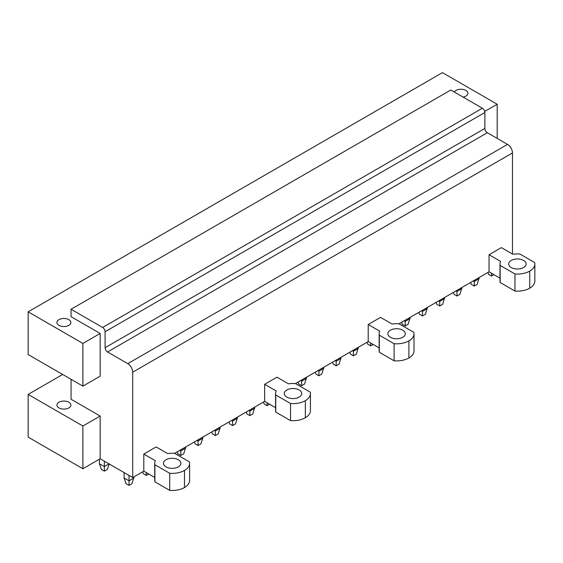 <?xml version="1.0" encoding="UTF-8"?>
<svg xmlns="http://www.w3.org/2000/svg" width="563" height="563" viewBox="0 0 563 563"><rect width="100%" height="100%" fill="white"/><g stroke="black" fill="none" stroke-linecap="round" stroke-linejoin="round"><path stroke-width="0.84" d="M28.15 394.403L28.15 437.12L82.895 468.726L82.895 426.008L28.15 394.403L62.676 374.472M154.734 477.452L143.804 471.147L132.713 477.551L100.158 458.761L100.158 416.043L82.895 426.008M100.158 416.043L71.058 399.244L71.058 379.314M58.974 407.929A6.974 4.025 0 0 0 66.575 408.801A6.974 4.025 0 0 0 70.882 405.086A6.974 4.025 0 0 0 68.841 402.235A6.974 4.025 0 0 0 61.24 401.363A6.974 4.025 0 0 0 56.933 405.086A6.974 4.025 0 0 0 58.974 407.929M82.895 343.43L100.158 333.465L100.158 376.183L82.895 386.148L82.895 343.43L28.15 311.825L28.15 354.535L82.895 386.148M497.192 138.414L497.192 104.239L442.448 72.634L28.15 311.825M100.158 333.465L71.058 316.666L71.058 309.263L450.829 90.003L482.392 108.23A3.491 2.013 60 0 1 484.863 112.501L484.863 128.448L105.091 347.702L105.091 331.755L484.863 112.501M497.192 104.239L484.715 111.446M58.974 325.351A6.974 4.025 0 0 0 66.575 326.223A6.974 4.025 0 0 0 70.882 322.5A6.974 4.025 0 0 0 68.841 319.657A6.974 4.025 0 0 0 61.24 318.785A6.974 4.025 0 0 0 56.933 322.5A6.974 4.025 0 0 0 58.974 325.351M463.124 97.103A6.974 4.025 0 0 0 467.916 93.282A6.974 4.025 0 0 0 465.875 90.432A6.974 4.025 0 0 0 454.313 92.015M482.392 108.23L102.628 327.483L71.058 309.263M102.628 327.483A3.491 2.013 60 0 1 105.091 331.755M512.478 254.026L512.478 152.932A6.974 4.025 60 0 0 507.552 144.388L487.326 132.72A3.491 2.013 60 0 1 484.863 128.448M507.552 144.388L127.78 363.649L107.554 351.974A3.491 2.013 60 0 1 105.091 347.702M127.78 363.649A6.974 4.025 60 0 1 132.713 372.192L512.478 152.932M275.567 407.689L264.645 401.384L174.636 453.349A17.488 10.099 0 0 0 167.654 453.588L156.141 446.945L143.804 454.06L143.804 471.147M264.645 401.384L264.645 384.297L276.975 377.175L288.488 383.825A17.488 10.099 0 0 1 295.469 383.586L310.262 392.13A17.439 10.071 0 0 1 310.438 393.551A17.439 10.071 0 0 1 305.336 400.666A17.439 10.071 0 0 1 290.536 403.516L275.743 394.973L275.743 412.06A17.488 10.099 180 0 1 275.567 410.638L275.567 393.551A17.488 10.099 0 0 0 275.743 394.973M379.138 347.892L368.216 341.586L295.469 383.586M368.216 341.586L368.216 324.499L380.546 317.377L392.066 324.028A17.488 10.099 0 0 1 399.04 323.788L413.84 332.332A17.439 10.071 0 0 1 414.016 333.753A17.439 10.071 0 0 1 408.907 340.868A17.439 10.071 0 0 1 394.107 343.719L379.314 335.175L379.314 352.262A17.488 10.099 180 0 1 379.138 350.84L379.138 333.753A17.488 10.099 0 0 0 379.314 335.175M499.979 278.129L489.05 271.816L399.04 323.788M489.05 271.816L489.05 254.736L501.387 247.614L512.9 254.265A17.488 10.099 0 0 1 519.881 254.026L534.674 262.562A17.439 10.071 0 0 1 534.85 263.991A17.439 10.071 0 0 1 529.741 271.106A17.439 10.071 0 0 1 514.948 273.956L500.148 265.412L500.148 282.499A17.488 10.099 180 0 1 499.979 281.078L499.979 263.991A17.488 10.099 0 0 0 500.148 265.412M132.713 477.551L132.713 372.192M100.158 458.761L82.895 468.726M534.85 263.991L534.85 281.071A17.439 10.071 180 0 1 529.741 288.193A17.439 10.071 180 0 1 514.948 291.043L500.148 282.499M414.016 333.753L414.016 350.84A17.439 10.071 180 0 1 408.907 357.955A17.439 10.071 180 0 1 394.107 360.806L379.314 352.262M310.438 393.551L310.438 410.638A17.439 10.071 180 0 1 305.336 417.753A17.439 10.071 180 0 1 290.536 420.603L275.743 412.06M169.702 490.366L169.702 473.279A17.439 10.071 0 0 0 184.495 470.436A17.439 10.071 0 0 0 189.604 463.314L189.604 480.401A17.439 10.071 180 0 1 184.495 487.516A17.439 10.071 180 0 1 169.702 490.366L154.902 481.822A17.488 10.099 180 0 1 154.734 480.401L154.734 463.314A17.488 10.099 0 0 0 154.902 464.735L154.902 481.822M499.979 263.991A17.488 10.099 0 0 1 500.57 261.38L489.05 254.736M514.948 291.043L514.948 273.956M523.576 267.545A8.719 5.032 0 0 0 526.131 263.991A8.719 5.032 0 0 0 520.747 259.339A8.719 5.032 0 0 0 511.246 260.43A8.719 5.032 0 0 0 508.692 263.991A8.719 5.032 0 0 0 514.075 268.642A8.719 5.032 0 0 0 523.576 267.545M379.138 333.753A17.488 10.099 0 0 1 379.736 331.15L368.216 324.499M394.107 360.806L394.107 343.719M402.742 337.314A8.719 5.032 0 0 0 405.297 333.753A8.719 5.032 0 0 0 399.913 329.102A8.719 5.032 0 0 0 390.412 330.192A8.719 5.032 0 0 0 387.858 333.753A8.719 5.032 0 0 0 393.241 338.405A8.719 5.032 0 0 0 402.742 337.314M275.567 393.551A17.488 10.099 0 0 1 276.159 390.947L264.645 384.297M290.536 420.603L290.536 403.516M299.171 397.112A8.719 5.032 0 0 0 301.719 393.551A8.719 5.032 0 0 0 296.342 388.899A8.719 5.032 0 0 0 286.834 389.99A8.719 5.032 0 0 0 284.287 393.551A8.719 5.032 0 0 0 289.663 398.203A8.719 5.032 0 0 0 299.171 397.112M154.734 463.314A17.488 10.099 0 0 1 155.325 460.71L143.804 454.06M169.702 473.279L154.902 464.735M189.604 463.314A17.439 10.071 0 0 0 189.428 461.892L174.636 453.349M178.33 466.875A8.719 5.032 0 0 0 180.885 463.314A8.719 5.032 0 0 0 175.501 458.662A8.719 5.032 0 0 0 166.001 459.753A8.719 5.032 0 0 0 163.446 463.314A8.719 5.032 0 0 0 168.83 467.966A8.719 5.032 0 0 0 178.33 466.875M493.983 274.667L491.52 276.088L488.557 274.385L487.903 272.485M491.52 276.088L491.52 273.245M470.64 282.45L471.294 284.35L474.257 286.06L477.213 284.35L479.19 277.517M479.19 278.657L474.257 281.5L474.257 280.36M474.257 286.06L474.257 281.5L473.272 280.93M453.377 292.415L454.038 294.315L456.994 296.025L459.957 294.315L461.927 287.482M461.927 288.622L456.994 291.465L456.994 290.325M456.994 296.025L456.994 291.465L456.009 290.895M436.114 302.38L436.775 304.28L439.731 305.99L442.694 304.28L444.664 297.447M444.664 298.587L439.731 301.43L439.731 300.297M439.731 305.99L439.731 301.43L438.746 300.867M418.851 312.352L419.512 314.245L422.468 315.956L425.431 314.245L427.401 307.412M427.401 308.552L422.468 311.402L422.468 310.262M422.468 315.956L422.468 311.402L421.483 310.832M401.588 322.317L402.249 324.211L405.205 325.921L408.168 324.211L410.138 317.377M410.138 318.517L405.205 321.367L405.205 320.227M405.205 325.921L405.205 321.367L404.22 320.797M373.149 344.429L370.686 345.858L367.723 344.148L367.069 342.248M370.686 345.858L370.686 343.008M349.806 352.213L350.46 354.113L353.423 355.823L356.379 354.113L358.349 347.28M358.349 348.42L353.423 351.263L353.423 350.123M353.423 355.823L353.423 351.263L352.431 350.693M332.543 362.178L333.197 364.078L336.16 365.788L339.116 364.078L341.094 357.245M341.094 358.385L336.16 361.235L336.16 360.095M336.16 365.788L336.16 361.235L335.175 360.665M315.28 372.15L315.934 374.043L318.897 375.753L321.853 374.043L323.831 367.21M323.831 368.35L318.897 371.2L318.897 370.06M318.897 375.753L318.897 371.2L317.912 370.63M298.017 382.115L298.671 384.008L301.634 385.718L304.59 384.008L306.568 377.175M306.568 378.315L301.634 381.165L301.634 380.025M301.634 385.718L301.634 381.165L300.649 380.595M269.578 404.227L267.108 405.656L264.153 403.945L263.491 402.045M267.108 405.656L267.108 402.805M246.228 412.01L246.89 413.911L249.845 415.621L252.808 413.911L254.779 407.077M254.779 408.217L249.845 411.06L249.845 409.92M249.845 415.621L249.845 411.06L248.86 410.49M228.965 421.976L229.627 423.876L232.582 425.586L235.545 423.876L237.516 417.042M237.516 418.182L232.582 421.033L232.582 419.892M232.582 425.586L232.582 421.033L231.597 420.462M211.702 431.948L212.364 433.841L215.319 435.551L218.282 433.841L220.253 427.007M220.253 428.147L215.319 430.998L215.319 429.858M215.319 435.551L215.319 430.998L214.334 430.428M194.446 441.913L195.101 443.806L198.063 445.516L201.019 443.806L202.99 436.972M202.99 438.113L198.063 440.963L198.063 439.823M198.063 445.516L198.063 440.963L197.071 440.393M177.183 451.878L177.838 453.778L180.8 455.481L183.756 453.778L185.727 446.945M185.727 448.078L180.8 450.928L180.8 449.788M180.8 455.481L180.8 450.928L179.808 450.358M148.738 473.99L146.274 475.418L143.312 473.708L142.657 471.808M146.274 475.418L146.274 472.568M133.945 477.98L129.011 480.83L124.078 477.98L126.049 483.673L129.011 485.383L131.967 483.673L133.945 476.84M129.011 485.383L129.011 475.418M124.078 477.98L124.078 472.568M109.039 463.884L104.352 466.586L99.419 463.743L99.419 459.183M109.285 463.743L107.308 469.436L104.352 471.147L104.352 461.181M104.352 471.147L101.389 469.436L99.419 463.743M107.554 351.974L487.326 132.72M529.741 288.193L529.741 271.106M408.907 357.955L408.907 340.868M305.336 417.753L305.336 400.666M184.495 487.516L184.495 470.436"/></g></svg>
